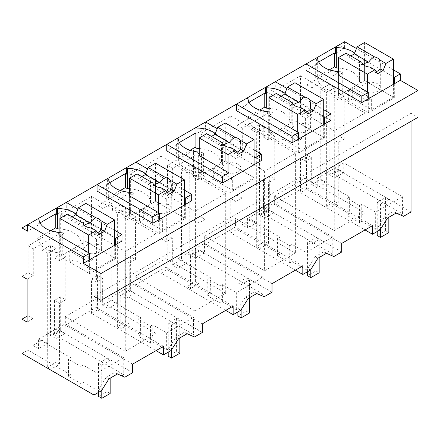 <?xml version="1.0" encoding="UTF-8"?>
<svg xmlns="http://www.w3.org/2000/svg" width="440" height="440" viewBox="0 0 440 440"><rect width="100%" height="100%" fill="white"/><g stroke="black" fill="none" stroke-linecap="round" stroke-linejoin="round"><path stroke-width="0.33" stroke-dasharray="2.2 1.65" d="M411.032 211.981L339.042 170.418L339.042 136.097L333.141 139.502L333.141 173.828L402.446 213.84L402.446 196.74L343.822 162.894L334.725 168.152L334.725 87.637L329.148 84.42L329.148 174.521L338.25 169.268L343.822 172.486L343.822 162.894M344.614 41.701L344.614 48.142L339.042 44.924L339.042 93.192L344.152 96.14L344.152 139.046L339.042 136.097M393.382 69.861L356.45 48.538M411.032 121.347L411.032 113.3L418 117.326M403.535 216.315L400.851 214.764L402.446 213.84M339.042 170.418L333.141 173.828M344.152 139.046L338.25 142.45L333.141 139.502M339.042 93.192L332.866 96.756L332.866 69.938L306.856 84.959L306.856 111.771L311.966 114.725L305.602 118.399L305.602 161.304L311.674 157.795L311.674 184.613L317.245 187.831L317.245 178.239L349.635 196.939L349.635 214.038L306.565 189.173L306.565 154.847L311.674 157.795M311.966 114.725L311.966 87.907L337.975 72.892L337.975 99.704L344.152 96.14M338.25 142.45L338.25 169.268M311.674 184.613L320.788 179.35L320.788 89.249L329.148 84.42M332.866 96.756L337.975 99.704M339.042 44.924L335.357 47.047M318.714 62.024L315.678 63.773L316.608 64.312L316.608 57.871L306.064 63.96M331.007 120.351L275.27 88.176L275.27 81.741L265.689 87.274M249.046 102.245L246.01 103.994L246.939 104.533L246.939 98.098L236.396 104.181M261.338 160.578L205.601 128.398L205.601 121.963L196.02 127.496M179.377 142.466L176.341 144.221L177.271 144.755L177.271 138.32L166.727 144.408M191.67 200.799L135.933 168.619L135.933 162.184L126.352 167.717M109.709 182.688L106.672 184.443L107.602 184.976L107.602 178.541L97.059 184.63M122.001 241.021L66.264 208.846L66.264 202.411L56.678 207.944M40.035 222.915L37.004 224.664L37.934 225.203L37.934 218.768L27.572 224.747M306.856 111.771L300.493 115.445L305.602 118.399M22 276.232L28.177 272.668L28.177 245.85L54.186 230.835L54.186 257.648L60.687 253.897L60.687 214.209L91.482 196.427L91.482 236.115L97.845 232.441L97.845 205.629L123.855 190.608L123.855 217.426L130.361 213.67L130.361 173.982L161.15 156.206L161.15 195.894L167.514 192.22L167.514 165.402L193.523 150.387L193.523 177.205L200.03 173.448L200.03 133.76L215.496 124.828L230.824 115.984L230.824 155.666L237.188 151.998L237.188 125.18L263.197 110.165L263.197 136.978L269.698 133.227L269.698 93.538L300.493 75.757L300.493 115.445M37.934 225.203L27.572 231.181M66.264 208.846L56.678 214.379M316.608 64.312L306.064 70.395M344.614 48.142L335.357 53.482M246.939 104.533L236.396 110.622M275.27 88.176L265.689 93.709M107.602 184.976L97.059 191.065M135.933 168.619L126.352 174.152M177.271 144.755L166.727 150.843M205.601 128.398L196.02 133.93M338.575 68.079A23.809 13.745 0 0 1 359.486 81.725A23.809 13.745 0 0 1 359.48 81.928L359.48 61.55A23.809 13.745 0 0 0 359.486 61.347A23.809 13.745 0 0 0 354.69 53.07M359.48 61.55L360.872 62.354L364.59 60.209L393.382 76.83M411.032 113.3L93.99 296.346M396.099 213.092L393.415 211.541L400.851 214.764M349.635 214.038L347.138 215.479L359.464 222.591L361.752 221.271L375.667 229.301L375.667 212.201L402.446 196.74M375.667 229.301L377.465 228.261L384.896 216.458L393.415 211.541M306.856 84.959L311.966 87.907M332.866 69.938L337.975 72.892M343.822 172.486L334.725 177.738L329.148 174.521M320.788 89.249L326.359 92.466L326.359 172.975L329.846 174.988L338.206 170.159L334.725 168.152L326.359 172.975L334.725 168.152L334.725 177.738M326.359 92.466L334.725 87.637M317.245 178.239L326.359 172.975L326.359 182.567L317.245 187.831M320.788 179.35L326.359 182.567M306.565 154.847L300.493 158.351L305.602 161.304M300.493 158.351L300.493 192.676L365.052 229.95M372.482 225.66L305.135 186.774L274.34 204.556L274.34 195.976L334.257 230.566L334.257 130.812L365.052 113.031L365.052 212.784L305.135 178.195L305.135 186.774M300.493 75.757L365.052 113.031M269.698 93.538L334.257 130.812M341.688 243.436L274.34 204.556M341.688 252.021L269.698 210.458L269.698 176.132L274.808 179.08L274.808 136.175L268.307 139.931L263.197 136.978M269.698 133.227L274.808 136.175M263.197 110.165L268.307 113.113L268.307 139.931M237.188 125.18L242.292 128.128L268.307 113.113M237.188 151.998L242.292 154.946L242.292 128.128M230.824 155.672L235.934 158.62L242.292 154.946M230.824 232.898L236.891 229.394L236.891 195.069L230.824 198.578L230.824 232.898L295.383 270.171M302.814 265.881L235.466 227.002L204.672 244.778L204.672 236.198L264.589 270.787L264.589 171.034L295.383 153.257L295.383 253.011L235.466 218.416L235.466 227.002M230.824 115.984L295.383 153.257M230.824 198.578L235.934 201.526L235.934 158.62M200.03 133.76L264.589 171.034M272.019 283.663L204.672 244.778M272.019 292.243L200.03 250.679L200.03 216.354L205.139 219.302L205.139 176.396L198.632 180.153L193.523 177.205M200.03 173.448L205.139 176.396M193.523 150.387L198.632 153.335L198.632 180.153M167.514 165.402L172.623 168.355L198.632 153.335M167.514 192.22L172.623 195.168L172.623 168.355M161.15 195.894L166.26 198.841L172.623 195.168M161.15 273.125L167.222 269.615L167.222 235.296L161.15 238.799L161.15 273.125L225.715 310.398M233.145 306.108L165.798 267.223L135.003 285.005L135.003 276.419L194.92 311.014L194.92 211.255L225.715 193.479L225.715 293.233L165.798 258.643L165.798 267.223M161.15 156.206L225.715 193.479M161.15 238.799L166.26 241.747L166.26 198.841M130.361 173.982L194.92 211.255M202.351 323.884L135.003 285.005M202.351 332.464L130.361 290.901L130.361 256.575L135.471 259.529L135.471 216.623L128.964 220.374L123.855 217.426M130.361 213.67L135.471 216.623M123.855 190.608L128.964 193.562L128.964 220.374M97.845 205.629L102.955 208.577L128.964 193.562M97.845 232.441L102.955 235.395L102.955 208.577M91.482 236.115L96.591 239.069L102.955 235.395M91.482 313.346L97.554 309.843L97.554 275.517L91.482 279.021L91.482 313.346L156.046 350.62M163.477 346.33L96.129 307.445L65.335 325.226L65.335 316.641L125.252 351.236L125.252 251.482L156.046 233.701L156.046 333.454L96.129 298.865L96.129 307.445M91.482 196.427L156.046 233.701M91.482 279.021L96.591 281.974L96.591 239.069M60.687 214.209L125.252 251.482M132.682 364.106L65.335 325.226M132.682 372.691L60.687 331.122L60.687 296.802L65.797 299.75L65.797 256.845L59.296 260.601L54.186 257.648M60.687 253.897L65.797 256.845M54.186 230.835L59.296 233.783L59.296 260.601M28.177 245.85L33.286 248.798L59.296 233.783M28.177 272.668L33.286 275.616L33.286 248.798M33.286 275.616L27.11 279.18M39.006 219.389L39.006 239.767A23.809 13.745 0 0 0 62.222 253.011L62.222 232.628L64.081 233.701L59.901 236.115L59.901 256.498L69.746 262.18L74.019 259.716L74.019 248.452L69.746 250.916L88.699 261.861L92.972 259.391L92.972 270.655L74.019 259.716M37.004 224.664L37.004 238.612L39.006 239.767M50.672 230.714L37.004 238.612M114.708 230.379L77.891 209.121M115.638 244.695L115.638 258.643L89.628 273.658L59.901 256.498L64.081 254.084L62.222 253.011M89.628 259.716L89.628 273.658M394.312 83.804L394.312 97.746L368.302 112.767L338.575 95.601L348.425 101.288L352.699 98.819L352.699 87.56L348.425 90.024L367.373 100.964L371.646 98.5L371.646 109.764L352.699 98.819M368.302 98.819L368.302 112.767M317.686 58.492L317.686 78.876A23.809 13.745 0 0 0 340.901 92.12L340.901 71.737L342.755 72.809L338.575 75.224L338.575 95.601L342.755 93.192L340.901 92.12M315.678 63.773L315.678 77.715L317.686 78.876M329.351 69.823L315.678 77.715M248.017 98.72L248.017 119.097A23.809 13.745 0 0 0 271.233 132.341L271.233 111.958L273.086 113.031L268.906 115.445L268.906 135.828L278.757 141.51L283.03 139.046L283.03 127.782L278.757 130.251L297.704 141.191L301.978 138.721L301.978 149.985L283.03 139.046M246.01 103.994L246.01 117.942L248.017 119.097M259.683 110.05L246.01 117.942M323.714 109.709L286.897 88.451M324.643 124.025L324.643 137.973L298.634 152.988L268.906 135.828L273.086 133.413L271.233 132.341M298.634 139.046L298.634 152.988M108.68 179.163L108.68 199.546A23.809 13.745 0 0 0 131.89 212.784L131.89 192.406L133.749 193.479L129.569 195.894L129.569 216.271L139.414 221.958L143.688 219.489L143.688 208.23L139.414 210.694L158.367 221.634L162.641 219.17L162.641 230.434L143.688 219.489M106.672 184.443L106.672 198.385L108.68 199.546M120.346 190.493L106.672 198.385M184.377 190.152L147.56 168.899M185.306 204.474L185.306 218.416L159.297 233.437L129.569 216.271L133.749 213.857L131.89 212.784M159.297 219.489L159.297 233.437M178.349 138.941L178.349 159.324A23.809 13.745 0 0 0 201.559 172.562L201.559 152.185L203.418 153.257L199.238 155.672L199.238 176.049L209.083 181.737L213.356 179.267L213.356 168.003L209.083 170.472L228.036 181.412L232.309 178.943L232.309 190.207L213.356 179.267M176.341 144.221L176.341 158.163L178.349 159.324M190.014 150.271L176.341 158.163M254.045 149.93L217.228 128.673M254.975 164.252L254.975 178.195L228.965 193.21L199.238 176.049L203.418 173.635L201.559 172.562M228.965 179.267L228.965 193.21M360.872 62.354L360.872 82.731L364.59 80.586L394.312 97.746M359.48 81.928L360.872 82.731M364.59 60.209L364.59 80.586L338.575 95.601L338.575 75.224M22 353.463L27.885 350.064L70.961 374.93L70.961 357.836L38.566 339.13L38.566 348.722L32.995 345.505L32.995 318.692L27.11 322.086M101.475 390.704L98.786 389.153L96.987 390.192L83.078 382.162L80.784 383.488L68.464 376.37L70.961 374.93M108.906 378.906L106.222 377.355L98.786 389.153M117.425 373.989L114.736 372.438L106.222 377.355M124.856 377.207L114.736 372.438M122.172 375.656L123.767 374.732L123.767 357.632L65.148 323.791L56.045 329.043L56.045 248.534L50.474 245.316L50.474 335.412L59.571 330.159L65.148 333.377L65.148 323.791M60.687 331.122L54.461 334.719L123.767 374.732M97.554 309.843L140.63 334.708L140.63 317.609L108.24 298.909L108.24 308.5L102.663 305.283L102.663 278.465L96.591 281.974M171.144 350.482L168.454 348.931L166.656 349.971L152.746 341.941L150.453 343.261L138.133 336.149L140.63 334.708M178.574 338.685L175.89 337.128L168.454 348.931M187.094 333.762L184.404 332.211L175.89 337.128M194.524 336.985L184.404 332.211M130.361 290.901L124.13 294.498L193.435 334.51L193.435 317.411L134.816 283.564L125.714 288.822L125.714 208.307L120.142 205.09L120.142 295.191L129.239 289.938L134.816 293.156L134.816 283.564M191.84 335.429L193.435 334.51M167.222 269.615L210.298 294.486L210.298 277.387L177.909 258.687L177.909 268.274L172.332 265.056L172.332 238.244L166.26 241.747M240.812 310.261L238.123 308.709L236.324 309.749L222.415 301.714L220.121 303.039L207.801 295.928L210.298 294.486M248.248 298.458L245.559 296.907L238.123 308.709M256.762 293.541L254.078 291.99L245.559 296.907M264.198 296.758L254.078 291.99M200.03 250.679L193.804 254.276L263.103 294.283L263.103 277.189L204.485 243.342L195.382 248.595L195.382 168.086L189.811 164.868L189.811 254.969L198.913 249.711L204.485 252.929L204.485 243.342M261.509 295.207L263.103 294.283M236.891 229.394L279.966 254.265L279.966 237.166L247.577 218.466L247.577 228.052L242 224.835L242 198.022L235.934 201.526M310.481 270.034L307.797 268.483L305.993 269.522L292.083 261.492L289.79 262.818L277.47 255.701L279.966 254.265M317.916 258.236L315.227 256.685L307.797 268.483M326.43 253.319L323.747 251.768L315.227 256.685M333.867 256.537L323.747 251.768M269.698 210.458L263.472 214.049L332.772 254.062L332.772 236.962L274.153 203.121L265.051 208.373L265.051 127.864L259.479 124.647L259.479 214.742L268.582 209.49L274.153 212.707L274.153 203.121M331.177 254.986L332.772 254.062M306.565 189.173L300.493 192.676M380.149 229.812L377.465 228.261M387.585 218.014L384.896 216.458M361.752 221.271L361.752 204.171L375.667 212.201M359.464 222.591L359.464 205.497L361.752 204.171M359.464 205.497L347.138 198.38L349.635 196.939M347.138 215.479L347.138 198.38M274.34 195.976L305.135 178.195M334.257 230.566L365.052 212.784M269.698 176.132L263.472 179.724L263.472 214.049M263.472 179.724L268.582 182.677L268.582 209.49M274.808 179.08L268.582 182.677M242 224.835L251.119 219.571L251.119 129.47L259.479 124.647M204.672 236.198L235.466 218.416M264.589 270.787L295.383 253.011M236.891 195.069L242 198.022M200.03 216.354L193.804 219.951L193.804 254.276M193.804 219.951L198.913 222.899L198.913 249.711M205.139 219.302L198.913 222.899M172.332 265.056L181.451 259.793L181.451 169.697L189.811 164.868M135.003 276.419L165.798 258.643M194.92 311.014L225.715 293.233M167.222 235.296L172.332 238.244M130.361 256.575L124.13 260.172L124.13 294.498M124.13 260.172L129.239 263.12L129.239 289.938M135.471 259.529L129.239 263.12M102.663 305.283L111.782 300.02L111.782 209.919L120.142 205.09M65.335 316.641L96.129 298.865M125.252 351.236L156.046 333.454M97.554 275.517L102.663 278.465M60.687 296.802L54.461 300.394L54.461 334.719M54.461 300.394L59.571 303.347L59.571 330.159M65.797 299.75L59.571 303.347M32.995 345.505L42.114 340.241L42.114 250.14L50.474 245.316M59.901 232.529A23.809 13.745 0 0 0 62.222 232.628M27.885 350.064L27.885 315.739L27.11 316.19M27.885 315.739L32.995 318.692M80.806 242.825L80.806 222.442L82.192 223.245L82.192 243.623L80.806 242.825A23.809 13.745 0 0 0 80.806 242.616A23.809 13.745 0 0 0 59.901 228.976M82.192 243.623L85.91 241.478L115.638 258.643M80.806 222.442A23.809 13.745 0 0 0 80.806 222.239A23.809 13.745 0 0 0 76.01 213.966M82.192 223.245L85.91 221.1L114.708 237.727M85.91 221.1L85.91 241.478L59.901 256.498L59.901 236.115M338.575 71.638A23.809 13.745 0 0 0 340.901 71.737M268.906 111.859A23.809 13.745 0 0 0 271.233 111.958M289.812 122.155L289.812 101.772L291.203 102.575L291.203 122.953L289.812 122.155A23.809 13.745 0 0 0 289.817 121.952A23.809 13.745 0 0 0 268.906 108.306M291.203 122.953L294.916 120.808L324.643 137.973M289.812 101.772A23.809 13.745 0 0 0 289.817 101.569A23.809 13.745 0 0 0 285.021 93.297M291.203 102.575L294.916 100.43L323.714 117.057M294.916 100.43L294.916 120.808L268.906 135.828L268.906 115.445M129.569 192.308A23.809 13.745 0 0 0 131.89 192.406M150.475 202.598L150.475 182.221L151.866 183.024L151.866 203.401L150.475 202.598A23.809 13.745 0 0 0 150.475 202.395A23.809 13.745 0 0 0 129.569 188.749M151.866 203.401L155.579 201.256L185.306 218.416M150.475 182.221A23.809 13.745 0 0 0 150.475 182.017A23.809 13.745 0 0 0 145.679 173.739M151.866 183.024L155.579 180.879L184.377 197.5M155.579 180.879L155.579 201.256L129.569 216.271L129.569 195.894M199.238 152.086A23.809 13.745 0 0 0 201.559 152.185M220.143 162.377L220.143 141.994L221.535 142.797L221.535 163.18L220.143 162.377A23.809 13.745 0 0 0 220.149 162.173A23.809 13.745 0 0 0 199.238 148.528M221.535 163.18L225.247 161.035L254.975 178.195M220.143 141.994A23.809 13.745 0 0 0 220.149 141.79A23.809 13.745 0 0 0 215.353 133.518M221.535 142.797L225.247 140.651L254.045 157.278M225.247 140.651L225.247 161.035L199.238 176.049L199.238 155.672M68.464 376.37L68.464 359.271L70.961 357.836M80.784 383.488L80.784 366.388L68.464 359.271M80.784 366.388L83.078 365.063L96.987 373.093L123.767 357.632M83.078 382.162L83.078 365.063M96.987 390.192L96.987 373.093M138.133 336.149L138.133 319.05L140.63 317.609M150.453 343.261L150.453 326.161L138.133 319.05M150.453 326.161L152.746 324.841L166.656 332.871L193.435 317.411M152.746 341.941L152.746 324.841M166.656 349.971L166.656 332.871M207.801 295.928L207.801 278.828L210.298 277.387M220.121 303.039L220.121 285.94L207.801 278.828M220.121 285.94L222.415 284.62L236.324 292.65L263.103 277.189M222.415 301.714L222.415 284.62M236.324 309.749L236.324 292.65M277.47 255.701L277.47 238.601L279.966 237.166M289.79 262.818L289.79 245.718L277.47 238.601M289.79 245.718L292.083 244.393L305.993 252.423L332.772 236.962M292.083 261.492L292.083 244.393M305.993 269.522L305.993 252.423M274.153 212.707L265.051 217.96L259.479 214.742M251.119 129.47L256.69 132.688L256.69 213.202L260.178 215.21L268.538 210.386L265.051 208.373L256.69 213.202L265.051 208.373L265.051 217.96M256.69 132.688L265.051 127.864M247.577 218.466L256.69 213.202L256.69 222.789L247.577 228.052M251.119 219.571L256.69 222.789M204.485 252.929L195.382 258.187L189.811 254.969M181.451 169.697L187.022 172.915L187.022 253.424L190.509 255.437L198.869 250.608L195.382 248.595L187.022 253.424L195.382 248.595L195.382 258.187M187.022 172.915L195.382 168.086M177.909 258.687L187.022 253.424L187.022 263.01L177.909 268.274M181.451 259.793L187.022 263.01M134.816 293.156L125.714 298.408L120.142 295.191M111.782 209.919L117.354 213.136L117.354 293.645L120.835 295.658L129.195 290.829L125.714 288.822L117.354 293.645L125.714 288.822L125.714 298.408M117.354 213.136L125.714 208.307M108.24 298.909L117.354 293.645L117.354 303.237L108.24 308.5M111.782 300.02L117.354 303.237M65.148 333.377L56.045 338.63L50.474 335.412M42.114 250.14L47.685 253.358L47.685 333.867L51.167 335.88L59.527 331.056L56.045 329.043L47.685 333.867L56.045 329.043L56.045 338.63M47.685 253.358L56.045 248.534M38.566 339.13L47.685 333.867L47.685 343.459L38.566 348.722M42.114 340.241L47.685 343.459M64.081 233.701L64.081 254.084M342.755 72.809L342.755 93.192M273.086 113.031L273.086 133.413M133.749 193.479L133.749 213.857M203.418 153.257L203.418 173.635M338.206 170.159L338.206 203.346L329.846 208.175L329.846 174.988M334.725 168.152L334.725 201.339L338.206 203.346M326.359 172.975L326.359 206.162L334.725 201.339M326.359 206.162L329.846 208.175M268.538 210.386L268.538 243.573L260.178 248.397L260.178 215.21M265.051 208.373L265.051 241.56L268.538 243.573M256.69 213.202L256.69 246.389L265.051 241.56M256.69 246.389L260.178 248.397M198.869 250.608L198.869 283.795L190.509 288.624L190.509 255.437M195.382 248.595L195.382 281.782L198.869 283.795M187.022 253.424L187.022 286.611L195.382 281.782M187.022 286.611L190.509 288.624M129.195 290.829L129.195 324.016L120.835 328.845L120.835 295.658M125.714 288.822L125.714 322.009L129.195 324.016M117.354 293.645L117.354 326.832L125.714 322.009M117.354 326.832L120.835 328.845M59.527 331.056L59.527 364.243L51.167 369.067L51.167 335.88M56.045 329.043L56.045 362.23L59.527 364.243M47.685 333.867L47.685 367.059L56.045 362.23M47.685 367.059L51.167 369.067M377.223 231.506L377.223 202.34L385.583 197.511L388.834 199.392L388.834 217.294M377.223 202.34L380.474 204.215L388.834 199.392M385.583 197.511L385.583 230.698L377.223 235.527M380.474 229.306L380.474 204.215M385.583 230.698L388.834 232.579M307.549 271.728L307.549 242.561L315.909 237.738L319.165 239.613L319.165 257.516M307.549 242.561L310.805 244.442L319.165 239.613M315.909 237.738L315.909 270.925L307.549 275.748M310.805 269.528L310.805 244.442M315.909 270.925L319.165 272.8M237.881 311.949L237.881 282.788L246.24 277.959L249.491 279.835L249.491 297.737M237.881 282.788L241.131 284.664L249.491 279.835M246.24 277.959L246.24 311.146L237.881 315.975M241.131 309.749L241.131 284.664M246.24 311.146L249.491 313.022M168.212 352.176L168.212 323.01L176.572 318.18L179.823 320.062L179.823 337.964M168.212 323.01L171.463 324.885L179.823 320.062M176.572 318.18L176.572 351.368L168.212 356.197M171.463 349.976L171.463 324.885M176.572 351.368L179.823 353.249M98.543 392.398L98.543 363.231L106.904 358.408L110.154 360.283L110.154 378.186M98.543 363.231L101.794 365.107L110.154 360.283M106.904 358.408L106.904 391.595L98.543 396.418M101.794 390.198L101.794 365.107M106.904 391.595L110.154 393.47M393.382 84.343L393.382 97.213L371.646 109.764M367.373 91.85L367.373 100.964M352.699 87.56L371.646 98.5M364.59 42.51L364.59 80.586L393.382 97.213M376.178 71.726A9.196 5.308 180 0 1 374.841 72.149L377.591 73.739M370.101 67.094L374.841 72.149M348.425 90.024L348.425 101.288M350.807 55.952L348.793 57.112L346.049 53.207M377.591 83.804A9.196 5.308 0 0 0 367.57 82.654A9.196 5.308 0 0 0 361.895 87.56A9.196 5.308 0 0 0 364.59 91.311A9.196 5.308 0 0 0 374.611 92.461A9.196 5.308 0 0 0 380.286 87.56A9.196 5.308 0 0 0 377.591 83.804M363.215 64.559A9.196 5.308 0 0 0 362.692 65.137L361.889 62.75L361.895 87.56M362.692 65.137L348.793 57.112M323.714 124.564L323.714 137.434L301.978 149.985M297.704 132.072L297.704 141.191M283.03 127.782L301.978 138.721M294.916 82.731L294.916 120.808L323.714 137.434M306.51 111.947A9.196 5.308 180 0 1 305.173 112.376L307.923 113.96M300.432 107.316L305.173 112.376M278.757 130.251L278.757 141.51M281.132 96.179L279.125 97.334L276.381 93.434M307.923 124.025L297.902 122.876L292.226 127.782L294.916 131.538L304.937 132.688L310.613 127.782L307.923 124.025M293.546 104.781A9.196 5.308 0 0 0 293.024 105.358L292.221 102.971L292.226 127.782M293.024 105.358L279.125 97.334M254.045 164.786L254.045 177.656L232.309 190.207M228.036 172.293L228.036 181.412M213.356 168.003L232.309 178.943M225.247 122.953L225.247 161.035L254.045 177.656M236.841 152.174A9.196 5.308 180 0 1 235.505 152.597L238.255 154.187M230.764 147.538L235.505 152.597M209.083 170.472L209.083 181.737M211.464 136.4L209.457 137.561L206.712 133.656M238.255 164.252A9.196 5.308 0 0 0 228.234 163.097A9.196 5.308 0 0 0 222.558 168.003A9.196 5.308 0 0 0 225.247 171.76A9.196 5.308 0 0 0 235.268 172.909A9.196 5.308 0 0 0 240.95 168.003A9.196 5.308 0 0 0 238.255 164.252M223.878 145.007A9.196 5.308 0 0 0 223.355 145.585L222.552 143.193L222.558 168.003M223.355 145.585L209.457 137.561M184.377 205.013L184.377 217.882L162.641 230.434M158.367 212.52L158.367 221.634M143.688 208.23L162.641 219.17M155.579 163.18L155.579 201.256L184.377 217.882M167.167 192.396A9.196 5.308 180 0 1 165.831 192.819L168.586 194.409M161.09 187.764L165.831 192.819M139.414 210.694L139.414 221.958M141.796 176.622L139.788 177.782L137.043 173.877M168.586 204.474L158.565 203.324L152.889 208.23L155.579 211.981A9.196 5.308 0 0 0 165.6 213.131A9.196 5.308 0 0 0 171.276 208.23A9.196 5.308 0 0 0 168.586 204.474M154.209 185.229A9.196 5.308 0 0 0 153.687 185.806L152.884 183.42L152.884 208.23M153.687 185.806L139.788 177.782M114.708 245.234L114.708 258.104L92.972 270.655M88.699 252.742L88.699 261.861M74.019 248.452L92.972 259.391M85.91 203.401L85.91 241.478L114.708 258.104M97.499 232.617A9.196 5.308 180 0 1 96.162 233.041L98.918 234.63M91.421 227.986L96.162 233.041M69.746 250.916L69.746 262.18M72.127 216.849L70.12 218.004L67.375 214.104M98.918 244.695L88.891 243.546L83.221 248.452L85.91 252.203A9.196 5.308 0 0 0 95.931 253.358A9.196 5.308 0 0 0 101.607 248.452A9.196 5.308 0 0 0 98.918 244.695M84.541 225.451A9.196 5.308 0 0 0 84.018 226.028L83.215 223.641L83.215 248.452M84.018 226.028L70.12 218.004M359.486 81.725L359.486 61.347M80.806 242.616L80.806 222.239M289.817 121.952L289.817 101.569M150.475 202.395L150.475 182.017M220.149 162.173L220.149 141.79M380.286 87.56L380.286 64.609M310.618 127.782L310.618 104.83M240.95 168.003L240.95 145.057M171.276 208.23L171.276 185.279M101.607 248.452L101.607 225.5"/><path stroke-width="0.66" d="M114.708 230.379L122.001 234.586L122.001 241.021L83.309 263.362L100.958 273.548L100.958 300.366L418 117.326L418 90.508L400.351 80.317L400.351 73.882L393.382 69.861M356.45 48.538L344.614 41.701L22 227.964L27.572 231.181L27.572 224.747L83.309 256.927L83.309 263.362M411.032 121.347L411.032 211.981L403.535 216.315L396.099 213.092L387.585 218.014L380.149 229.812L372.482 234.24L372.482 225.66L341.688 243.436L341.688 252.021L333.867 256.537L326.43 253.319L317.916 258.236L310.481 270.034L302.814 274.461L302.814 265.881L287.485 274.731L272.019 283.663L272.019 292.243L264.198 296.758L256.762 293.541L248.248 298.458L240.812 310.261L233.145 314.688L233.145 306.108L202.351 323.884L202.351 332.464L194.524 336.985L187.094 333.762L178.574 338.685L171.144 350.482L163.477 354.91L163.477 346.33L132.682 364.106L132.682 372.691L124.856 377.207L117.425 373.989L108.906 378.906L101.475 390.704L93.99 395.027L22 353.463L22 319.138L27.11 322.086L27.11 279.18L22 276.232L22 227.964M76.01 213.966A23.809 13.745 0 0 0 57.64 208.494L56.678 207.944L56.678 214.379L55.754 213.84L40.035 222.915M418 90.508L100.958 273.548M400.351 80.317L361.801 102.575L306.064 70.395L306.064 63.96L361.801 96.14L361.801 102.575M354.69 53.07A23.809 13.745 0 0 0 336.32 47.602L335.357 47.047L335.357 53.482L334.428 52.949L318.714 62.024M323.714 109.709L331.007 113.916L331.007 120.351L292.132 142.797L236.396 110.622L236.396 104.181L292.132 136.362L292.132 142.797M285.021 93.297A23.809 13.745 0 0 0 266.651 87.83L265.689 87.274L265.689 93.709L264.759 93.17L249.046 102.245M152.79 223.245L97.059 191.065L97.059 184.63L152.79 216.81L152.79 223.245L191.67 200.799L191.67 194.365L184.377 190.152M145.679 173.739A23.809 13.745 0 0 0 127.309 168.273L126.352 167.717L126.352 174.152L125.422 173.619L109.709 182.688M222.464 183.024L166.727 150.843L166.727 144.408L222.464 176.583L222.464 183.024L261.338 160.578L261.338 154.143L254.045 149.93M215.353 133.518A23.809 13.745 0 0 0 196.977 128.051L196.02 127.496L196.02 133.93L195.09 133.397L179.377 142.466M400.351 73.882L394.312 77.368L394.312 83.804M393.382 76.83L394.312 77.368M93.99 395.027L93.99 296.346L100.958 300.366M372.482 234.24L365.052 229.95M302.814 274.461L295.383 270.171M233.145 314.688L225.715 310.398M163.477 354.91L156.046 350.62M37.934 218.768L39.006 219.389A23.809 13.745 0 0 0 59.901 232.529M55.754 213.84L55.754 227.788L50.672 230.714M57.64 208.494L57.64 228.877L55.754 227.788M77.891 209.121L66.264 202.411M122.001 234.586L115.638 238.26L115.638 244.695M89.628 259.716L89.628 253.275L83.309 256.927M361.801 96.14L368.302 92.384L368.302 98.819M316.608 57.871L317.686 58.492A23.809 13.745 0 0 0 338.575 71.638M334.428 52.949L334.428 66.891L329.351 69.823M336.32 47.602L336.32 67.986L334.428 66.891M292.132 136.362L298.634 132.611L298.634 139.046M246.939 98.098L248.017 98.72A23.809 13.745 0 0 0 268.906 111.859M264.759 93.17L264.759 107.118L259.683 110.05M266.651 87.83L266.651 108.207L264.759 107.118M286.897 88.451L275.27 81.741M331.007 113.916L324.643 117.59L324.643 124.025M107.602 178.541L108.68 179.163A23.809 13.745 0 0 0 129.569 192.308M125.422 173.619L125.422 187.561L120.346 190.493M127.309 168.273L127.309 188.656L125.422 187.561M147.56 168.899L135.933 162.184M191.67 194.365L185.306 198.038L185.306 204.474M152.79 216.81L159.297 213.054L159.297 219.489M177.271 138.32L178.349 138.941A23.809 13.745 0 0 0 199.238 152.086M195.09 133.397L195.09 147.34L190.014 150.271M196.977 128.051L196.977 148.429L195.09 147.34M217.228 128.673L205.601 121.963M261.338 154.143L254.975 157.817L254.975 164.252M222.464 176.583L228.965 172.832L228.965 179.267M338.575 68.079A23.809 13.745 0 0 0 336.32 67.986M89.628 253.275L59.901 236.115L59.901 218.416L88.699 235.043L88.699 252.742M27.11 316.19L22 319.138M59.901 228.976A23.809 13.745 0 0 0 57.64 228.877M114.708 237.727L115.638 238.26M368.302 92.384L338.575 75.224L338.575 57.525L367.373 74.151L367.373 91.85M298.634 132.611L268.906 115.445L268.906 97.746L297.704 114.373L297.704 132.072M268.906 108.306A23.809 13.745 0 0 0 266.651 108.207M323.714 117.057L324.643 117.59M159.297 213.054L129.569 195.894L129.569 178.195L158.367 194.821L158.367 212.52M129.569 188.749A23.809 13.745 0 0 0 127.309 188.656M184.377 197.5L185.306 198.038M228.965 172.832L199.238 155.672L199.238 137.973L228.036 154.594L228.036 172.293M199.238 148.528A23.809 13.745 0 0 0 196.977 148.429M254.045 157.278L254.975 157.817M388.834 217.294L388.834 232.579L380.474 237.402L377.223 235.527L377.223 231.506M380.474 237.402L380.474 229.306M319.165 257.516L319.165 272.8L310.805 277.629L307.549 275.748L307.549 271.728M310.805 277.629L310.805 269.528M249.491 297.737L249.491 313.022L241.131 317.851L237.881 315.975L237.881 311.949M241.131 317.851L241.131 309.749M179.823 337.964L179.823 353.249L171.463 358.072L168.212 356.197L168.212 352.176M171.463 358.072L171.463 349.976M110.154 378.186L110.154 393.47L101.794 398.299L98.543 396.418L98.543 392.398M101.794 398.299L101.794 390.198M367.373 74.151L374.847 69.834L377.591 73.739L383.163 70.521L385.908 63.448L393.382 59.136L393.382 84.343M393.382 59.136L364.59 42.51L357.115 46.822L354.37 53.895L350.807 55.952M385.908 63.448L379.605 59.807A9.196 5.308 0 0 0 377.591 58.063A9.196 5.308 0 0 0 374.567 56.898L357.115 46.822M379.605 59.807L380.286 64.609L379.973 68.679A9.196 5.308 180 0 1 376.178 71.726M383.163 70.521L379.973 68.679M374.847 69.834L370.101 67.094A9.196 5.308 0 0 1 364.59 65.571A9.196 5.308 0 0 1 361.95 62.387L346.049 53.207L338.575 57.525M374.567 56.898C372.251 57.976 370.299 59.736 368.709 62.172L354.37 53.895M368.709 62.172A9.196 5.308 0 0 0 363.215 64.559M297.704 114.373L305.179 110.061L307.923 113.96L313.495 110.743L316.239 103.67L323.714 99.358L323.714 124.564M323.714 99.358L294.916 82.731L287.441 87.049L284.702 94.116L281.132 96.179M316.239 103.67L309.936 100.029A9.196 5.308 0 0 0 307.923 98.285A9.196 5.308 0 0 0 304.898 97.125L287.441 87.049M309.936 100.029L310.618 104.83L310.305 108.9A9.196 5.308 180 0 1 306.51 111.947M313.495 110.743L310.305 108.9M305.179 110.061L300.432 107.316A9.196 5.308 0 0 1 294.916 105.793A9.196 5.308 0 0 1 292.276 102.608L276.381 93.434L268.906 97.746M304.898 97.125C302.583 98.197 300.63 99.957 299.041 102.399L284.702 94.116M299.041 102.399A9.196 5.308 0 0 0 293.546 104.781M228.036 154.594L235.51 150.282L238.255 154.187L243.826 150.97L246.571 143.897L254.045 139.579L254.045 164.786M254.045 139.579L225.247 122.953L217.773 127.27L215.028 134.343L211.464 136.4M246.571 143.897L240.262 140.256A9.196 5.308 0 0 0 238.255 138.507A9.196 5.308 0 0 0 235.23 137.346L217.773 127.27M240.262 140.256L240.944 145.057L240.636 149.121A9.196 5.308 180 0 1 236.841 152.174M243.826 150.97L240.636 149.121M235.51 150.282L230.764 147.538A9.196 5.308 0 0 1 225.247 146.014A9.196 5.308 0 0 1 222.607 142.835L206.712 133.656L199.238 137.973M235.23 137.346C232.914 138.424 230.962 140.179 229.372 142.621L215.028 134.343M229.372 142.621A9.196 5.308 0 0 0 223.878 145.007M158.367 194.821L165.841 190.504L168.586 194.409L174.157 191.191L176.902 184.118L184.377 179.801L184.377 205.013M184.377 179.801L155.579 163.18L148.104 167.492L145.36 174.565L141.796 176.622M176.902 184.118L170.594 180.477A9.196 5.308 0 0 0 168.586 178.728A9.196 5.308 0 0 0 165.561 177.568L148.104 167.492M170.594 180.477L171.276 185.279L170.962 189.349A9.196 5.308 180 0 1 167.167 192.396M174.157 191.191L170.962 189.349M165.841 190.504L161.09 187.764A9.196 5.308 0 0 1 155.579 186.241A9.196 5.308 0 0 1 152.939 183.056L137.043 173.877L129.569 178.195M165.561 177.568C163.246 178.646 161.293 180.406 159.704 182.842L145.36 174.565M159.704 182.842A9.196 5.308 0 0 0 154.209 185.229M88.699 235.043L96.173 230.725L98.918 234.63L104.489 231.413L107.234 224.34L114.708 220.028L114.708 245.234M114.708 220.028L85.91 203.401L78.436 207.719L75.691 214.786L72.127 216.849M107.234 224.34L100.925 220.698A9.196 5.308 0 0 0 98.918 218.955A9.196 5.308 0 0 0 95.887 217.795L78.436 207.719M100.925 220.698L101.607 225.5L101.293 229.57A9.196 5.308 180 0 1 97.499 232.617M104.489 231.413L101.293 229.57M96.173 230.725L91.421 227.986A9.196 5.308 0 0 1 85.91 226.463A9.196 5.308 0 0 1 83.27 223.278L67.375 214.104L59.901 218.416M95.887 217.795C93.572 218.867 91.625 220.627 90.035 223.069L75.691 214.786M90.035 223.069A9.196 5.308 0 0 0 84.541 225.451"/></g></svg>
